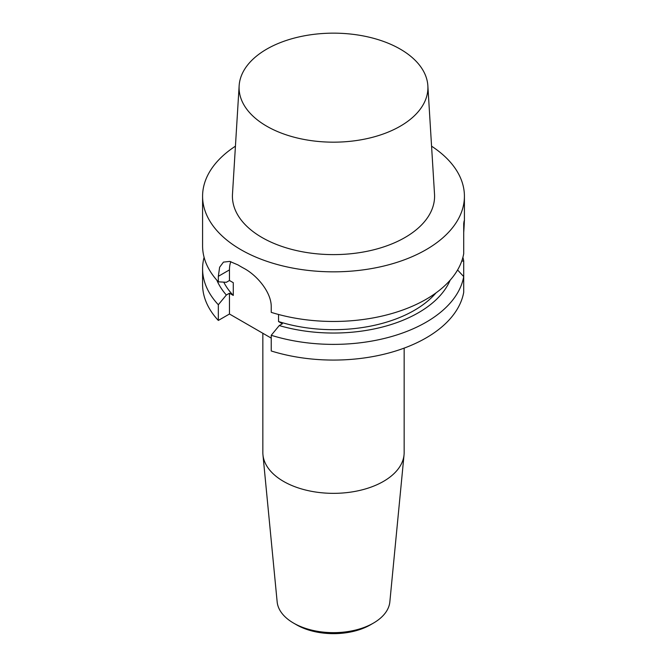 <?xml version="1.0" encoding="UTF-8"?>
<svg xmlns="http://www.w3.org/2000/svg" width="667" height="667" viewBox="0 0 667 667"><rect width="100%" height="100%" fill="white"/><g stroke="black" fill="none" stroke-linecap="round" stroke-linejoin="round"><path stroke-width="1" d="M262.848 333.275L262.848 452.551A70.652 40.795 0 0 0 262.956 454.827L277.155 601.884A56.437 32.583 0 0 0 293.597 623.111L296.532 624.812A52.276 30.182 0 0 0 370.468 624.812L373.403 623.111A56.437 32.583 0 0 0 389.845 601.884L404.044 454.827A70.652 40.795 0 0 0 404.152 452.551L404.152 348.116M293.597 623.111A56.437 32.583 0 0 0 373.403 623.111M262.956 454.827A70.652 40.795 0 0 0 333.5 493.347A70.652 40.795 0 0 0 404.044 454.827M457.587 269.968L463.715 276.613A130.915 75.588 180 0 1 271.236 335.284L279.248 325.563L282.366 323.762L278.548 321.552L278.548 314.474M450.158 280.173A120.102 69.343 180 0 1 279.248 325.563M229.465 280.499L226.346 282.291L218.334 281.824L218.334 276.313L229.465 269.893L229.465 280.499L233.283 282.7L233.283 295.431L229.465 293.222L226.346 295.022L218.334 304.744A130.915 75.588 180 0 1 202.585 268.801A130.915 75.588 180 0 1 204.094 257.337M226.346 295.022A120.102 69.343 180 0 1 216.842 280.173M462.906 257.337A130.915 75.588 180 0 1 463.715 260.98L463.715 292.304A130.915 75.588 0 0 1 271.236 350.975L271.236 335.284M463.715 260.98L461.731 261.105M202.585 268.801L202.585 284.484A130.915 75.588 0 0 0 218.334 320.435L229.465 314.007L271.236 338.119M218.334 304.744L218.334 320.435M229.465 293.222L229.465 314.007M435.993 292.905A114.29 65.983 180 0 1 278.548 321.552M233.283 295.431A114.29 65.983 180 0 1 223.762 282.149M229.465 269.893A33.25 19.193 60 0 1 230.799 261.647M463.715 232.55C464.499 220.81 464.499 217.826 463.715 223.603L463.715 253.693A130.915 75.588 180 0 1 271.236 312.364L271.236 306.853C271.444 292.263 256.945 275.229 243.914 268.334A130.915 75.588 0 0 1 238.036 264.941L229.748 261.406L223.453 262.114L219.626 267.242L218.334 276.313M235.434 146.181A130.915 75.588 0 0 0 202.585 196.256A130.915 75.588 0 0 0 333.5 271.836A130.915 75.588 0 0 0 464.415 196.256L464.415 220.902L463.715 223.603M218.334 281.824A130.915 75.588 180 0 1 202.585 245.873L202.585 196.256M464.415 196.256A130.915 75.588 0 0 0 431.566 146.181M400.258 49.116A94.414 54.511 0 0 0 298.916 36.943A94.414 54.511 0 0 0 239.145 85.735A94.414 54.511 0 0 0 266.742 126.205A94.414 54.511 0 0 0 371.169 137.644A94.414 54.511 0 0 0 427.855 85.735A94.414 54.511 0 0 0 400.258 49.116M427.855 85.735L434.517 194.189A101.076 58.354 180 0 1 373.828 249.766A101.076 58.354 180 0 1 262.023 237.519A101.076 58.354 180 0 1 232.483 194.189L239.145 85.735"/></g></svg>
